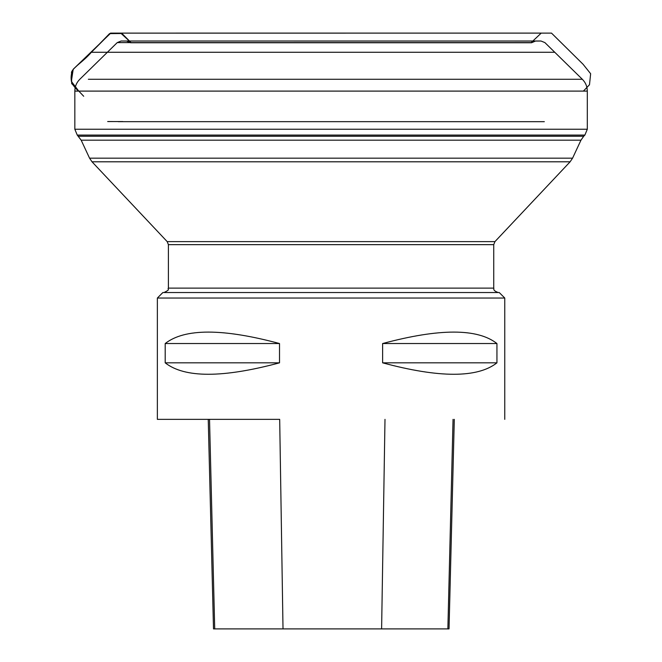 <?xml version="1.0" encoding="UTF-8"?>
<svg xmlns="http://www.w3.org/2000/svg" width="662" height="662" viewBox="0 0 662 662"><rect width="100%" height="100%" fill="white"/><g stroke="black" fill="none" stroke-linecap="round" stroke-linejoin="round"><path stroke-width="0.99" d="M209.523 419.36L214.711 628.9L213.503 628.9L283.013 628.9L279.687 419.36L157.366 419.36L157.366 298.041L504.767 298.041L157.366 298.041L162.877 292.53L499.247 292.53L162.877 292.53M88.36 79.283L582.337 79.283C585.58 82.551 587.235 86.49 587.302 91.099L74.831 91.099L587.302 91.099L587.302 129.239L74.831 129.239L587.302 129.239L584.877 135.089L77.255 135.089L584.877 135.089L583.71 136.256L78.422 136.256L583.71 136.256L580.963 140.179L81.169 140.179L580.963 140.179L572.572 158.177L89.56 158.177L572.572 158.177L570.114 161.801L92.018 161.801L570.114 161.801L494.936 241.622L167.196 241.622L494.936 241.622L493.736 244.65L168.396 244.65L493.736 244.65L493.736 288.119L168.396 288.119L493.736 288.119C494.39 288.731 491.949 290.146 498.147 292.53L169.679 292.53M157.366 419.36L279.687 419.36M496.939 343.537L496.939 362.834C477.509 378.085 439.403 378.085 382.619 362.834L382.619 343.537C439.403 328.286 477.509 328.286 496.939 343.537L496.939 362.834L382.619 362.834L382.619 343.537L496.939 343.537M165.194 343.537L165.194 362.834L165.194 343.537C184.624 328.286 222.73 328.286 279.513 343.537L279.513 362.834L279.513 343.537L165.194 343.537M279.513 362.834C222.73 378.085 184.624 378.085 165.194 362.834L279.513 362.834M283.013 628.9L449.035 628.9L447.868 628.9L453.048 419.36M91.389 52.281L109.544 33.621L121.974 33.505L131.043 42.6L120.741 33.125L110.753 33.117L73.374 69.096C71.355 72.555 70.677 76.519 71.364 81.012C72.605 84.935 75.071 88.303 78.753 91.099L71.355 81.385L73.201 69.27L91.364 52.281L554.781 52.281M126.641 41.052L130.596 42.757L531.536 42.757L535.492 41.052L121.129 41.019L541.003 41.019L121.096 41.019L117.24 42.6L124.522 42.6M531.694 42.6L117.24 42.6L79.796 79.283C76.552 82.551 74.897 86.49 74.831 91.099L74.831 129.239L77.255 135.089L81.169 140.179L89.56 158.177L92.018 161.801L167.196 241.622L168.396 244.65L168.396 288.119C166.965 289.484 171.367 289.054 163.986 292.53M535.492 41.052L541.003 41.019L544.892 42.6L582.337 79.283L496.69 79.283M381.61 628.9L384.994 419.36M533.878 41.019L121.096 41.019L533.878 41.019M499.247 292.53L504.767 298.041L504.767 419.36M449.035 628.9L454.298 419.36M213.503 628.9L208.24 419.36M583.388 91.099L589.494 84.728L590.645 73.73L583.073 64.272L551.504 33.117L110.471 33.133L91.364 52.281C83.155 61.806 74.103 66.581 71.504 72.075L71.678 83.578L83.702 96.271M107.674 121.551L122.834 121.56M118.241 121.667L544.338 121.676M531.189 42.6L541.21 33.108L485.85 33.1L120.956 33.117L130.935 42.6M120.741 33.125L110.753 33.117M247.423 33.117L486.388 33.108L247.423 33.117M536.857 33.117L545.314 33.117L536.857 33.117M541.144 33.108L120.823 33.117L541.144 33.108M543.485 33.117L113.831 33.117L543.485 33.117M414.71 33.117L175.744 33.108L414.71 33.117"/></g></svg>
